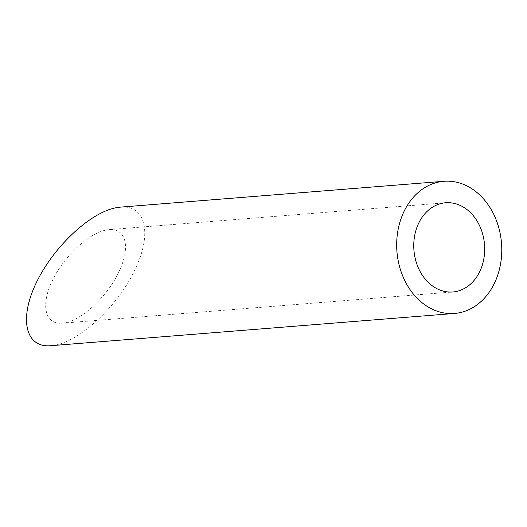 <?xml version="1.0" encoding="UTF-8"?>
<svg xmlns="http://www.w3.org/2000/svg" width="527" height="527" viewBox="0 0 527 527"><rect width="100%" height="100%" fill="white"/><g stroke="black" fill="none" stroke-linecap="round" stroke-linejoin="round"><path stroke-width="0.4" stroke-dasharray="2.63 1.98" d="M105.512 230.187L109.082 229.647C125.354 227.96 130.452 245.885 120.242 268.875C109.26 295.304 80.223 322.366 61.969 323.189C45.184 324.678 40.572 305.522 51.923 281.49C63.062 257.492 87.673 233.929 105.512 230.187M120.426 207.131C144.536 204.628 152.086 231.182 136.954 265.246C120.69 304.395 77.673 344.493 50.625 345.712M61.969 323.189L452.785 291.978M109.096 229.647L445.658 202.763"/><path stroke-width="0.79" d="M483.938 239.825A44.749 35.408 85.4 0 0 445.658 202.763A44.749 35.408 85.4 0 0 413.932 250.187A44.749 35.408 85.4 0 0 452.785 291.978A44.749 35.408 85.4 0 0 483.938 239.825M500.65 236.195A66.29 52.45 85.4 0 0 443.945 181.288A66.29 52.45 85.4 0 0 396.936 251.544A66.29 52.45 85.4 0 0 454.498 313.453A66.29 52.45 85.4 0 0 500.65 236.195M454.498 313.453L50.625 345.712C25.757 347.912 18.926 319.54 35.744 283.934C52.245 248.382 88.707 213.468 115.13 207.928L120.426 207.131M120.439 207.131L443.945 181.288"/></g></svg>
